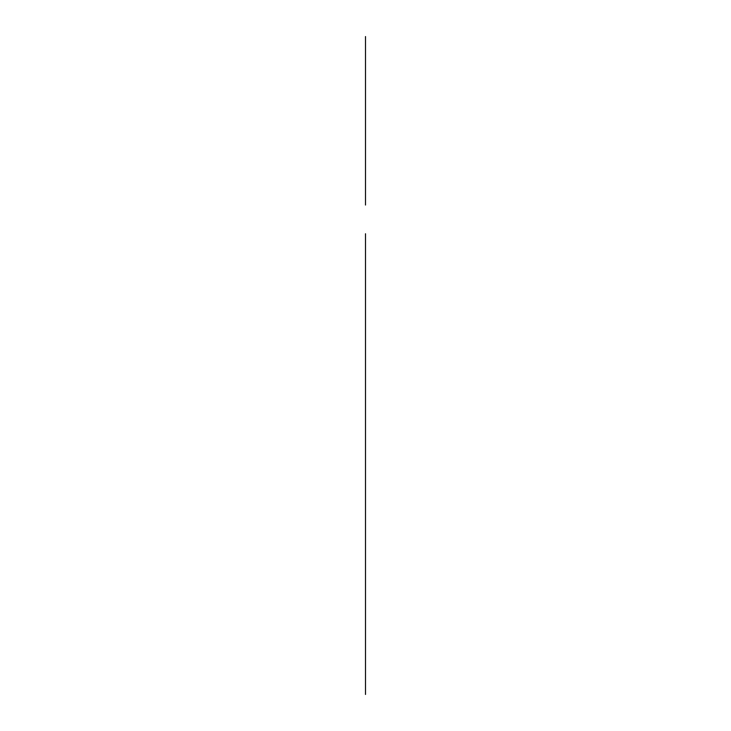 <?xml version="1.0" encoding="UTF-8"?>
<svg xmlns="http://www.w3.org/2000/svg" width="731" height="731" viewBox="0 0 731 731"><rect width="100%" height="100%" fill="white"/><g stroke="black" fill="none" stroke-linecap="round" stroke-linejoin="round"><path stroke-width="1.1" d="M365.5 598.36L365.5 488.92C365.5 514.761 365.5 514.761 365.5 488.92C365.5 463.079 365.5 463.079 365.5 488.92C365.5 514.761 365.5 514.761 365.5 488.92C365.5 463.079 365.5 463.079 365.5 488.92C365.5 511.353 365.5 466.479 365.5 488.92C365.5 511.353 365.5 466.479 365.5 488.92C365.5 511.362 365.5 466.479 365.5 488.92C365.5 511.362 365.5 466.479 365.5 488.92L365.5 574.182M365.5 392.209L365.5 304.398L365.5 392.209M365.5 468.562L365.5 398.569L365.5 468.562M365.5 603.45L365.5 580.542L365.5 603.45C365.5 629.601 365.5 629.601 365.5 603.45C365.5 629.29 365.5 629.29 365.5 603.45C365.5 577.609 365.5 577.609 365.5 603.45C365.5 625.882 365.5 581.008 365.5 603.45C365.5 625.882 365.5 581.008 365.5 603.45C365.5 625.882 365.5 581.008 365.5 603.45M365.5 514.368L365.5 488.92L365.5 514.368M365.5 533.74L365.5 560.211L365.5 533.74M365.5 520.728L365.5 517.548M365.5 591.991L365.5 489.934M365.5 694.45L365.5 233.756M365.5 205.036L365.5 36.55L365.5 205.036M365.5 612.989L365.5 380.75L365.5 612.989M365.5 465.757L365.5 400.095L365.5 465.757M365.5 665.786L365.5 264.914M365.5 546.185C365.5 563.985 365.5 563.985 365.5 546.185C365.5 528.385 365.5 528.385 365.5 546.185M365.5 551.201L365.5 541.168L365.5 551.201M365.5 370.571L365.5 304.398"/></g></svg>
